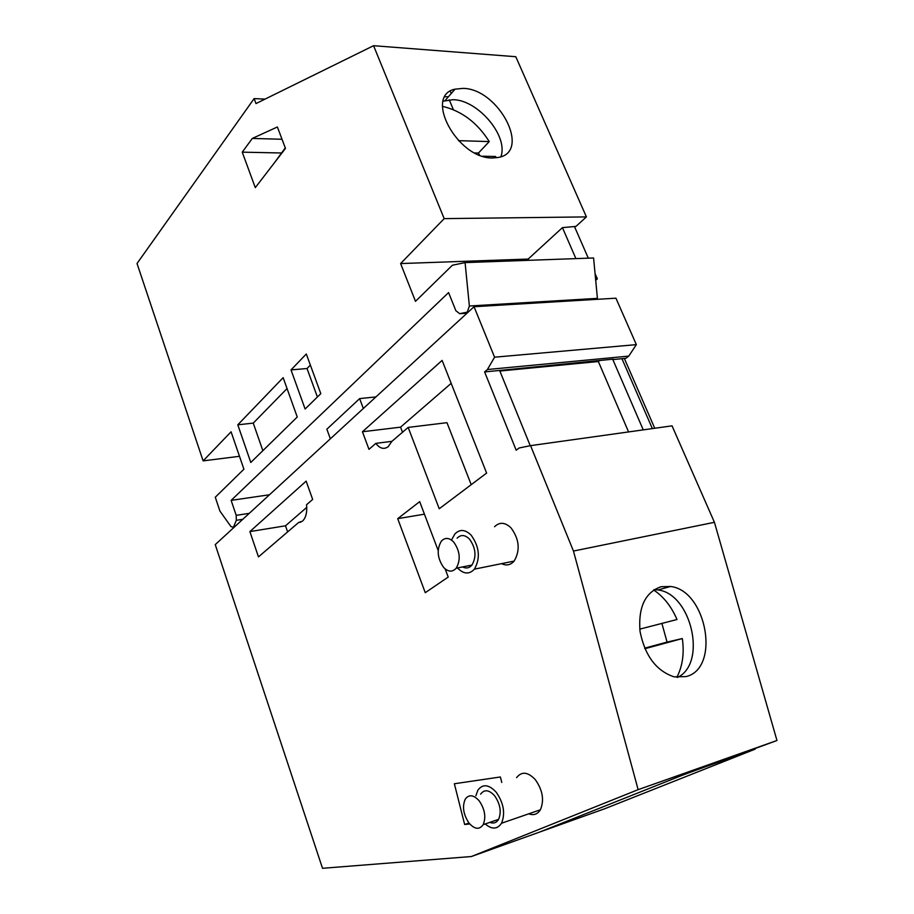 <?xml version="1.0" encoding="UTF-8"?>
<svg xmlns="http://www.w3.org/2000/svg" width="914" height="914" viewBox="0 0 914 914"><rect width="100%" height="100%" fill="white"/><g stroke="black" fill="none" stroke-linecap="round" stroke-linejoin="round"><path stroke-width="1.37" d="M494.577 357.191L487.402 369.53L484.603 371.907L516.182 450.202L519.118 447.986L530.566 445.644L573.455 551.051L638.143 789.662L471.373 856.532L322.516 868.3L215.247 544.618L474.046 306.727L494.577 357.191L636.35 344.635L628.763 356.106L625.839 358.322L621.954 358.699L652.356 428.597M391.935 441.325L375.825 443.381L368.97 449.345L362.435 431.762L442.113 360.413L486.614 473.075L439.234 508.755L408.17 427.398L446.98 422.679L471.201 484.671M375.825 443.381C379.847 448.591 383.971 449.688 388.21 446.695L391.775 441.462L408.17 427.398M306.156 481.13L312.657 499.432L306.556 504.734C307.264 512.4 305.893 517.872 302.443 521.174L298.57 522.522L258.479 556.9L249.876 531.594L306.156 481.13M438.172 550.514L419.686 501.637L397.716 518.661L425.261 592.683L448.214 577.065L445.118 568.862M501.786 782.453L500.381 776.98L454.361 783.755L464.655 824.508L469.739 823.948M528.726 813.826C533.673 815.631 537.558 814.294 540.38 809.793C544.424 800.173 542.699 790.096 535.227 779.551C527.824 771.839 521.631 771.199 516.616 777.654M501.569 563.641C506.379 565.96 510.572 565.115 514.148 561.093C520.42 550.239 519.335 539.123 510.892 527.732C504.974 522.214 499.524 521.883 494.565 526.715M471.373 856.532L539.877 831.98L682.45 775.186L776.969 740.5L638.143 789.662M573.455 551.051L714.428 522.305L776.969 740.5M686.14 676.577C720.723 668.317 706.648 590.501 670.568 586.48L661.051 586.719C645.147 592.341 638.132 607.227 640.029 631.403C644.918 655.761 656.286 670.91 674.132 676.863L686.14 676.577M530.566 445.644L672.041 425.844L714.428 522.305M530.246 445.712L499.627 370.456L484.603 371.907M643.262 429.877L612.837 359.579L613.42 359.133L499.627 370.456M612.837 359.579L621.954 358.699M487.402 369.53L628.763 356.106M474.046 306.727L615.933 298.192L636.35 344.635M362.435 431.762L400.561 427.158L402.503 432.253M451.173 383.354L400.561 427.158M300.797 522.157L298.57 522.522M287.624 531.902L285.499 525.801L306.761 507.373M249.876 531.594L285.499 525.801M397.716 518.661L424.427 514.171M464.655 824.508L468.973 823.034M485.208 823.971C491.938 829.638 497.376 829.398 501.523 823.24C505.476 813.471 503.728 803.166 496.279 792.324C488.944 784.372 482.809 783.664 477.885 790.187L475.897 795.717M457.514 567.937L457.731 568.188C463.786 574.232 469.35 574.552 474.435 569.148C480.57 558.111 479.45 546.743 471.053 535.056C465.18 529.4 459.799 529.012 454.921 533.925L451.973 539.146M677.548 677.4C707.413 663.301 691.338 593.609 657.931 589.953L654.218 589.587M599.744 360.447L598.35 361.521L628.581 431.934M489.858 822.371C493.571 823.811 496.485 822.806 498.598 819.367C501.626 811.94 500.312 804.091 494.645 795.808C489.036 789.707 484.351 789.17 480.593 794.186M462.553 566.931C466.163 568.748 469.305 568.12 471.967 565.046C476.674 556.66 475.84 547.989 469.453 539.054C464.952 534.701 460.839 534.416 457.103 538.209M598.35 361.521L499.867 371.027M479.222 800.881C473.635 794.723 468.973 794.163 465.237 799.19C462.096 806.548 463.329 814.488 468.962 823.011C474.629 829.409 479.37 829.958 483.198 824.657C486.202 817.185 484.877 809.256 479.222 800.881M453.664 541.991C449.185 537.592 445.095 537.295 441.382 541.099C436.526 549.405 437.269 558.18 443.61 567.411C448.203 572.038 452.407 572.301 456.223 568.2C460.896 559.756 460.039 551.016 453.664 541.991M541.019 831.523L683.238 774.889M683.261 774.923L695.977 770.091M695.988 770.125L755.135 749.149L604.702 808.753L541.202 831.5M624.353 358.471L654.744 428.266M676.84 677.331C682.575 666.215 684.403 653.293 682.324 638.555L644.896 648.712M639.754 629.14L677 619.509C671.413 606.485 663.621 596.648 653.636 589.964M682.324 638.555L667.071 642.096L661.896 623.405M667.071 642.096L644.667 648.163M469.373 305.996L467.283 312.131L459.685 313.685L455.88 310.737L448.58 292.594L231.139 500.369L236.2 515.347L236.326 520.329L233.401 527.378L230.945 526.544L219.92 511.086L215.281 497.216L243.912 469.202L231.082 431.796L203.114 460.873L137.031 263.495L254.126 98.598L255.989 103.568L373.575 45.7L444.181 218.629L400.606 263.563L415.493 301.323L452.373 265.243L465.077 262.604L469.373 305.996L597.413 298.364L597.436 299.301M252.31 138.437L277.376 126.977L285.476 148.399L255.292 187.644L242.244 152.158L252.31 138.437L282.026 139.259M283.146 377.665L297.256 417.024L250.79 462.473L237.8 424.816L283.146 377.665M305.116 409.015L320.803 393.671L306.304 354.004L291.006 369.907L305.116 409.015M269.47 494.771L231.139 500.369M557.803 301.689L559.025 300.649M330.354 438.811L326.858 429.203L359.648 398.607L375.928 396.916M465.077 262.604L593.586 257.977L597.413 298.364M575.9 258.605L562.441 227.632L528.178 259.062L528.703 260.307M528.178 259.062L400.606 263.563M562.441 227.632L575.946 226.409L586.411 216.904L444.181 218.629M373.575 45.7L515.793 56.714L586.411 216.904M463.101 88.372L455.046 89.161C423.273 95.536 457.571 159.116 492.692 157.973L498.667 157.402C531.468 151.484 498.576 88.715 463.101 88.372M254.126 98.598L265.037 99.112M203.114 460.873L239.491 456.303M242.244 152.158L281.352 152.981M262.855 450.671L253.258 423.113L287.042 388.564M237.8 424.816L253.258 423.113M291.006 369.907L307.035 368.525L317.409 396.996M310.36 365.12L307.035 368.525M359.648 398.607L363.338 408.489M595.574 278.987L597.356 278.896L595.071 273.663M588.296 258.159L574.426 226.444M500.861 156.762C508.732 136.437 478.205 99.957 453.15 99.683L443.164 101.191M597.356 278.896L595.7 280.301M572.632 299.838L571.41 300.866M559.117 301.609L560.328 300.569M451.242 93.514L450.282 91.251M454.189 90.132L453.927 89.503M444.992 96.758L448.397 96.758M449.22 99.763L453.39 109.669M285.282 147.874L274.486 162.692M495.948 157.848L495.605 156.488L482.683 156.203M479.599 155.106L478.445 153.038L489.253 141.579C477.234 122.602 461.627 110.857 442.422 106.332M489.253 141.579L458.474 140.653M478.445 153.038L474.892 152.946M234.201 526.178L235.538 525.973M236.326 520.329L242.758 519.323M236.2 515.347L249.271 513.348M459.685 313.685L466.985 313.216M466.117 312.622L467.751 312.519M540.38 809.793L501.523 823.24M514.148 561.093L474.435 569.148M657.931 589.953L670.568 586.48M498.598 819.367L483.198 824.657M471.967 565.046L456.223 568.2M233.401 527.378L234.121 527.275M467.283 312.131L468.231 312.062M445.118 100.517L455.046 89.161"/></g></svg>
